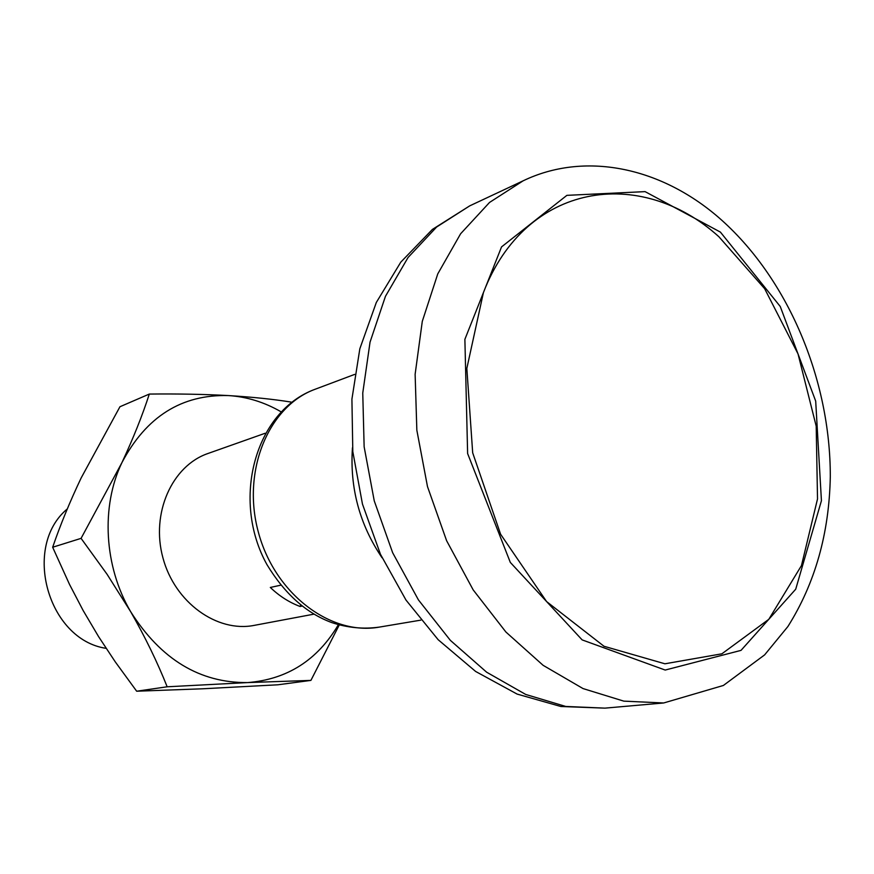 <?xml version="1.0" encoding="UTF-8"?>
<svg xmlns="http://www.w3.org/2000/svg" width="874" height="874" viewBox="0 0 874 874"><rect width="100%" height="100%" fill="white"/><g stroke="black" fill="none" stroke-linecap="round" stroke-linejoin="round"><path stroke-width="1.31" d="M136.672 691.214L202.746 688.788L277.899 684.79L310.904 680.398L247.604 682.583L167.163 686.789C157.418 662.274 145.27 637.255 130.707 611.756L107.076 574.284L81.074 538.362L52.659 547.244L69.505 584.389L83.205 610.62L98.565 636.6L115.237 661.815L136.672 691.214L167.163 686.789M52.659 547.244C60.361 524.848 69.865 501.72 81.195 477.881L119.946 406.738L149.312 394.065C177.651 393.737 204.035 394.24 228.453 395.572C252.51 397.058 273.376 399.221 291.075 402.073M338.391 624.702C317.448 660.143 287.185 679.437 247.604 682.583C199.851 683.009 160.882 659.4 130.707 611.756C104.05 566.527 100.783 506.417 121.945 462.586L81.074 538.362M149.312 394.065C142.484 415.205 133.372 438.049 121.945 462.586C146.209 416.636 181.716 394.294 228.453 395.572C246.861 396.741 264.396 402.16 281.089 411.818M301.912 606.119L300.11 606.48L300.656 605.147M280.63 585.209L270.317 587.459C279.396 596.123 289.327 602.459 300.11 606.48M313.842 614.171L254.268 625.369C217.003 632.82 174.702 602.437 162.914 557.787C150.699 513.257 172.025 465.744 207.99 453.486L265.139 433.264M339.265 624.943L310.904 680.398M106.125 648.344C47.873 639.779 21.905 546.709 67.265 508.952M483.431 292.539C525.853 182.316 640.325 165.656 718.865 236.712L764.663 288.715L798.028 353.915L816.196 426.151L817.518 498.945L801.458 565.587L768.792 619.327L721.88 653.807L664.928 663.792L603.989 646.257L546.589 601.563L500.594 534.232L472.681 452.798L466.836 368.402L483.431 292.539M720.416 232.113L780.253 306.501L815.693 401.122L821.429 500.715L795.722 589.196L741.021 650.376L665.19 670.052L582.15 639.899L510.318 562.419L467.623 453.551L464.881 339.341L501.545 246.905L566.887 195.35L645.078 191.625L720.416 232.113M663.683 702.969L623.796 701.134L583.034 688.57L543.136 665.332L505.915 632.033L473.173 589.884L446.581 540.645L427.484 486.567L416.843 430.216L415.128 374.28L422.284 321.392L437.765 273.901L460.609 233.773L489.538 202.44L523.111 180.831C583.799 151.563 659.499 166.333 718.723 217.539C787.813 277.593 830.54 379.36 830.3 476.734C829.207 533.402 815.081 583.329 787.911 626.505L764.63 654.877L723.377 685.467L663.683 702.969L604.961 708.137L565.707 706.443L525.7 694.448L486.643 672.204L450.318 640.314L418.449 599.935L392.666 552.75L374.258 500.9L364.141 446.8L362.754 393.049L370.041 342.138L385.456 296.319L408.071 257.469L436.639 227.011L469.742 205.849L523.111 180.831M382.058 557.776C359.585 524.509 349.72 487.845 352.451 447.783M420.809 620.136L379.316 627.106C330.623 635.966 274.633 593.664 258.343 532.102C241.519 470.682 268.711 405.995 315.274 389.203L354.647 374.4M604.961 708.137L560.868 706.498L517.102 694.076L475.653 671.472L438.147 639.702L406.006 600.088L380.441 554.258L362.459 504.069L352.812 451.65L351.916 399.167L359.837 348.77L376.312 302.47L400.816 262.113L432.422 229.392L469.742 205.849M379.316 627.106C363.442 629.324 347.568 627.805 331.694 622.561C306.293 613.155 284.727 593.861 266.985 564.67C230.965 499.939 254.957 411.009 315.274 389.203"/></g></svg>
